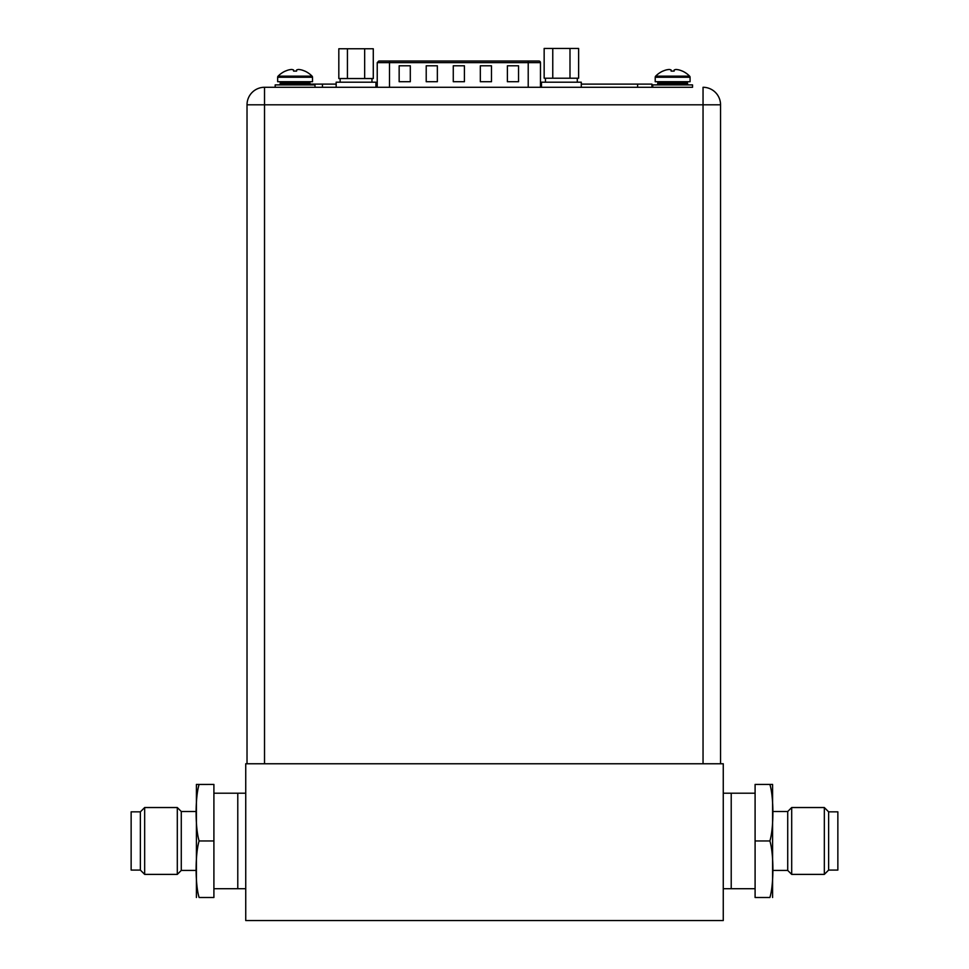 <?xml version="1.0" encoding="UTF-8"?>
<svg xmlns="http://www.w3.org/2000/svg" width="969" height="969" viewBox="0 0 969 969"><rect width="100%" height="100%" fill="white"/><g stroke="black" fill="none" stroke-linecap="round" stroke-linejoin="round"><path stroke-width="1.45" d="M245.738 920.55L723.262 920.55L723.262 763.766L245.738 763.766L245.738 920.55M723.262 888.718L731.22 888.718L731.22 793.211L731.22 888.718L755.093 888.718M723.262 793.211L755.093 793.211M245.738 793.211L237.78 793.211L237.78 888.718L213.907 888.718M245.738 888.718L237.78 888.718L237.78 793.211L213.907 793.211M140.372 811.84L131.142 811.84L131.142 870.089L140.372 870.089L144.672 874.389L144.672 807.54L140.372 811.84L140.372 870.089M213.907 840.959L199.105 840.959C195.132 854.064 195.108 884.515 199.105 897.5L213.907 897.5L213.907 784.43L199.105 784.442M199.105 840.959C195.108 827.732 195.12 797.305 199.105 784.43L196.404 784.43L199.105 784.43M196.404 784.43A15.916 15.916 0 0 0 196.404 784.587L196.404 897.342A15.916 15.916 0 0 0 196.404 897.5M196.404 784.587L196.404 811.513L181.276 811.513L181.276 870.416L196.404 870.416L196.404 897.342M181.276 870.416L177.303 874.389L177.303 807.54L181.276 811.513M177.303 807.54L144.672 807.54M177.303 874.389L144.672 874.389M828.628 870.089L837.858 870.089L837.858 811.84L828.628 811.84L824.328 807.54L824.328 874.389L828.628 870.089L828.628 811.84M755.093 840.959L755.093 897.5L769.895 897.5C773.88 884.624 773.892 854.198 769.895 840.959L755.093 840.959L755.093 784.43L769.895 784.43C773.892 797.414 773.868 827.865 769.895 840.959M769.895 784.43L772.596 784.43L769.895 784.43M772.596 897.5A15.916 15.916 0 0 0 772.596 897.342L772.596 784.587A15.916 15.916 0 0 0 772.596 784.43M772.596 897.342L772.596 784.587M772.596 811.513L787.724 811.513L787.724 870.416L772.596 870.416M787.724 811.513L791.697 807.54L791.697 874.389L787.724 870.416M791.697 874.389L824.328 874.389M791.697 807.54L824.328 807.54M682.115 87.283L663.801 87.283L692.532 87.283L692.532 84.897L652.743 84.897L652.743 87.283L610.325 87.283L640.085 87.283M389.49 87.283L389.49 62.622L377.232 62.622L377.232 87.283L264.525 87.283L692.532 87.283M387.564 87.283L374.349 87.283M543.076 87.283L529.861 87.283M610.325 87.283L540.472 87.283L540.472 62.622A1.587 1.587 0 0 0 538.873 61.023L378.818 61.023L538.873 61.023M264.525 763.766L264.525 104.797L247.022 104.797A17.515 17.515 0 0 1 264.525 87.283A17.515 17.515 0 0 0 247.022 104.797L247.022 763.766M720.548 104.797L720.548 763.766L720.548 104.797A17.515 17.515 0 0 0 703.046 87.283L703.046 104.797L720.548 104.797A17.515 17.515 0 0 0 703.046 87.283M651.931 87.283L651.931 84.109L581.279 84.109M322.447 87.283L322.447 84.109L336.158 84.109M375.948 84.109L377.232 84.109M540.472 84.109L541.489 84.109M322.447 84.109L310.056 84.109M347.435 48.765L338.823 48.765L338.823 78.537L347.435 78.537L347.435 48.765L364.659 48.765L364.659 78.537L347.435 78.537M364.659 78.537L373.283 78.537L373.283 48.765L364.659 48.765M375.948 87.283L375.948 82.195L336.158 82.195L336.158 87.283M304.775 71.1L304.799 71.064A23.692 23.692 0 0 1 312.066 76.151A1.587 1.587 0 0 1 312.515 77.266L312.515 81.711L277.655 81.711L277.655 77.266A1.587 1.587 0 0 1 278.103 76.151A23.692 23.692 0 0 1 285.383 71.064L285.395 71.1M304.678 71.064A23.644 23.644 0 0 0 301.771 69.998A23.232 20.119 90 0 0 298.488 69.477A23.232 11.616 90 0 0 296.599 69.998L296.599 71.1L293.583 71.1L293.571 69.998A23.232 11.616 -90 0 0 291.681 69.477A23.232 20.119 -90 0 0 288.399 69.998A23.644 23.644 0 0 0 285.492 71.064M278.927 84.897A1.272 1.272 0 0 0 280.198 83.625L280.198 82.995A1.272 1.272 0 0 1 281.482 81.711M311.243 84.897A1.272 1.272 0 0 1 309.971 83.625L309.971 82.995A1.272 1.272 0 0 0 308.699 81.711M314.986 87.283L314.986 84.897L275.184 84.897L275.184 87.283M682.321 71.1L682.346 71.064A23.692 23.692 0 0 1 689.613 76.151A1.587 1.587 0 0 1 690.073 77.266L690.073 81.711L655.214 81.711L655.214 77.266A1.587 1.587 0 0 1 655.662 76.151A23.692 23.692 0 0 1 662.929 71.064L662.953 71.1M682.237 71.064A23.644 23.644 0 0 0 679.33 69.998A23.232 20.119 90 0 0 676.047 69.477A23.232 11.616 90 0 0 674.158 69.998L674.145 71.1L671.129 71.1L671.129 69.998A23.232 11.616 -90 0 0 669.24 69.477A23.232 20.119 -90 0 0 665.957 69.998A23.644 23.644 0 0 0 663.05 71.064M656.485 84.897A1.272 1.272 0 0 0 657.757 83.625L657.757 82.995A1.272 1.272 0 0 1 659.029 81.711M688.802 84.897A1.272 1.272 0 0 1 687.518 83.625L687.518 82.995A1.272 1.272 0 0 0 686.246 81.711M663.801 87.283L652.743 87.283M507.393 65.795L518.536 65.795L518.536 81.711L507.393 81.711L507.393 65.795M399.155 65.795L410.299 65.795L410.299 81.711L399.155 81.711L399.155 65.795M480.333 65.795L491.477 65.795L491.477 81.711L480.333 81.711L480.333 65.795M426.215 65.795L437.358 65.795L437.358 81.711L426.215 81.711L426.215 65.795M453.274 65.795L464.417 65.795L464.417 81.711L453.274 81.711L453.274 65.795M581.279 87.283L581.279 82.195L541.489 82.195L541.489 87.283M552.766 48.45L544.154 48.45L544.154 78.21L552.766 78.21L552.766 48.45L569.99 48.45L569.99 78.21L552.766 78.21M569.99 78.21L578.614 78.21L578.614 48.45L569.99 48.45M264.525 87.283L264.525 104.797L703.046 104.797L703.046 763.766M637.614 87.283L637.614 84.109M312.515 77.266L277.655 77.266M312.066 76.151L278.103 76.151M309.971 82.995L280.198 82.995M309.971 83.625L280.198 83.625M690.073 77.266L655.214 77.266M689.613 76.151L655.662 76.151M687.518 82.995L657.757 82.995M687.518 83.625L657.757 83.625M528.214 61.023L528.214 62.622L540.472 62.622M389.49 61.023L389.49 62.622L528.214 62.622L528.214 87.283M340.131 78.537L340.131 82.195M371.963 78.537L371.963 82.195M377.232 62.622L378.818 61.023M545.462 78.21L545.462 82.195M577.294 78.21L577.294 82.195"/></g></svg>
